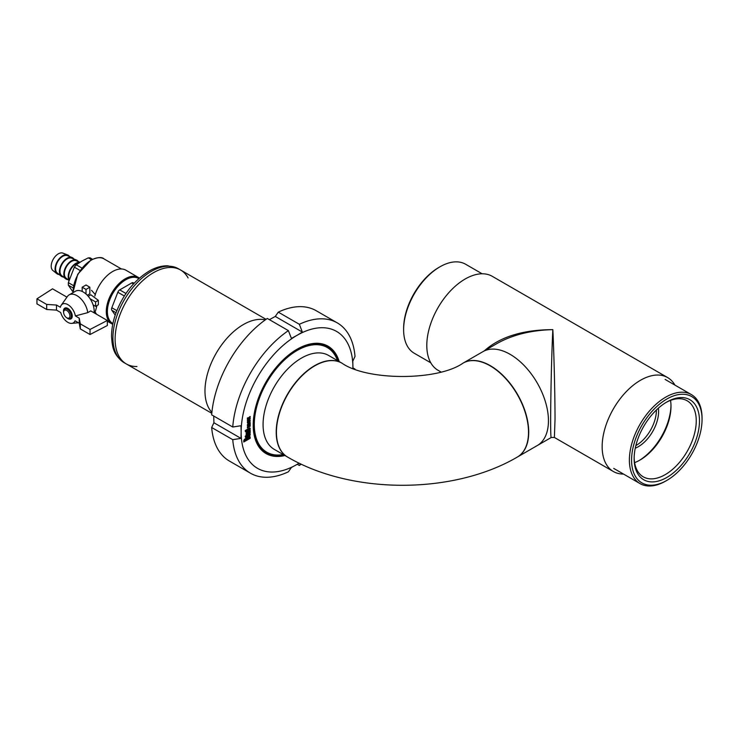 <?xml version="1.0" encoding="UTF-8"?>
<svg xmlns="http://www.w3.org/2000/svg" width="739" height="739" viewBox="0 0 739 739"><rect width="100%" height="100%" fill="white"/><g stroke="black" fill="none" stroke-linecap="round" stroke-linejoin="round"><path stroke-width="1.11" d="M484.35 350.831C500.109 336.808 522.935 329.751 552.837 329.64C531.193 330.185 512.589 334.804 497.042 343.506L482.973 351.625A54.252 31.324 60 0 1 537.216 382.95A54.252 31.324 60 0 1 537.216 445.589A54.252 31.324 -120 0 0 546.287 404.843A54.252 31.324 -120 0 0 514.326 357.029A54.252 31.324 -120 0 0 482.973 351.625L463.242 363.015A54.252 31.324 -120 0 0 463.131 363.08M674.901 385.074A54.252 31.324 120 0 0 667.631 377.574L492.285 276.331A54.252 31.324 120 0 0 450.476 290.861A54.252 31.324 120 0 0 426.8 345.455A54.252 31.324 120 0 0 438.033 370.285L440.924 371.957M551.285 437.46L554.389 437.46L555.026 419.484C555.054 396.326 554.01 353.491 552.837 329.64C550.961 366.867 549.899 440.693 551.285 437.46L517.485 456.979A54.252 31.324 -120 0 0 526.565 416.233A54.252 31.324 -120 0 0 494.603 368.419A54.252 31.324 -120 0 0 463.242 363.015L463.02 363.145A54.252 31.324 60 0 1 504.829 377.675A54.252 31.324 60 0 1 528.505 432.269A54.252 31.324 60 0 1 517.272 457.099C453.09 494.677 351.847 494.677 287.665 457.099A54.252 31.324 120 0 1 276.432 432.269A54.252 31.324 120 0 1 300.117 377.675A54.252 31.324 120 0 1 341.917 363.145C367.089 380.927 437.848 380.927 463.02 363.145M667.631 377.574A54.252 31.324 120 0 0 625.831 392.104A54.252 31.324 120 0 0 602.156 446.698A54.252 31.324 120 0 0 613.388 471.528A54.252 31.324 120 0 0 623.522 474.069M666.818 480.424L665.719 481.052A51.379 29.662 -60 0 1 640.029 483.602A51.379 29.662 -60 0 1 632.917 476.082A51.379 29.662 -60 0 1 644.759 416.944A51.379 29.662 -60 0 1 691.408 394.608A51.379 29.662 -60 0 1 698.521 402.118A51.379 29.662 -60 0 1 702.05 418.126L702.05 419.392A49.827 28.766 -60 0 1 666.818 480.424A49.827 28.766 -60 0 1 631.965 465.866A49.827 28.766 -60 0 1 656.518 406.764A49.827 28.766 -60 0 1 698.623 403.873A49.827 28.766 -60 0 1 702.05 419.392M696.304 406.478A46.206 26.678 -60 0 1 680.868 465.681A46.206 26.678 -60 0 1 637.323 472.988A46.206 26.678 -60 0 1 634.145 458.596A46.206 26.678 -60 0 1 666.818 402.007A46.206 26.678 -60 0 1 696.304 406.478M634.154 457.644A43.906 25.348 120 0 0 637.166 470.401A43.906 25.348 120 0 0 643.235 476.821A43.906 25.348 120 0 0 687.15 451.474A43.906 25.348 120 0 0 687.15 400.769A43.906 25.348 120 0 0 665.996 402.496M670.984 405.378A46.206 26.678 -60 0 1 639.143 460.526M670.532 400.399A43.906 25.348 -60 0 1 670.994 406.293A43.906 25.348 -60 0 1 639.946 460.074A43.906 25.348 -60 0 1 634.607 462.623M482.142 273.79L465.644 264.257A51.379 29.662 120 0 0 439.954 266.807A51.379 29.662 120 0 0 403.623 329.733A51.379 29.662 120 0 0 406.819 345.104A51.379 29.662 120 0 0 414.265 353.251L430.763 362.784M403.623 329.733L403.623 328.467A49.827 28.766 -60 0 1 438.855 267.435L439.954 266.807M341.806 363.08A54.252 31.324 120 0 0 341.695 363.015A54.252 31.324 120 0 0 287.453 394.34A54.252 31.324 120 0 0 287.453 456.979A54.252 31.324 120 0 0 287.563 457.035M517.383 457.035A54.252 31.324 -120 0 0 517.485 456.979A54.252 31.324 -120 0 0 528.727 432.139A54.252 31.324 -120 0 0 505.042 377.546A54.252 31.324 -120 0 0 463.242 363.015M261.514 450.051A61.226 35.343 120 0 0 262.04 450.365L266.428 452.896A61.226 35.343 120 0 0 284.099 455.048M338.351 361.085A61.226 35.343 120 0 0 327.645 346.85L323.266 344.319A61.226 35.343 120 0 0 322.731 344.023M327.645 346.85A61.226 35.343 120 0 0 275.259 369.251A61.226 35.343 120 0 0 266.428 452.896M341.917 363.145L341.695 363.015A54.252 31.324 120 0 0 295.267 382.867A54.252 31.324 120 0 0 287.453 456.979L287.665 457.099M275.277 316.44L278.28 312.135L299.35 324.292A86.796 50.113 -60 0 1 337.27 322.878A86.796 50.113 -60 0 1 355.006 356.429L352.78 361.186L352.928 368.345A79.045 45.633 120 0 0 352.928 367.606A79.045 45.633 120 0 0 297.041 335.33L302.362 332.079L275.277 316.44L269.393 319.654M355.006 369.084L354.988 369.121A86.796 50.113 -60 0 0 355.006 369.084L352.928 367.883M211.677 427.502L213.904 422.745L240.988 438.384L241.145 432.139L240.988 425.729L232.748 427.013L211.677 414.847A86.796 50.113 120 0 1 267.324 318.454L288.395 330.619L291.406 338.407L297.041 335.33A79.045 45.633 120 0 0 241.145 432.139A79.045 45.633 120 0 0 297.041 464.415L291.406 467.491L288.395 471.796A86.796 50.113 -60 0 1 250.475 473.209A86.796 50.113 -60 0 1 232.748 439.668L211.677 427.502A86.796 50.113 120 0 0 229.404 461.044L250.475 473.209M299.35 324.292L302.362 332.079M300.505 463.824L299.35 465.468L297.281 464.268M299.138 463.177L297.041 464.415A79.045 45.633 120 0 0 299.119 463.168M213.747 416.039L213.904 422.745M337.27 322.878L316.2 310.713A86.796 50.113 120 0 0 278.28 312.135M232.748 427.013A86.796 50.113 -60 0 1 288.395 330.619M339.164 361.556A61.993 35.795 120 0 0 328.033 346.185A61.993 35.795 120 0 0 297.041 349.251A61.993 35.795 120 0 0 256.535 403.882A61.993 35.795 120 0 0 266.04 453.561A61.993 35.795 120 0 0 284.921 455.52M248.175 419.964A0.868 0.499 120 0 1 249.385 419.262L250.188 418.801A1.136 0.656 120 0 0 249.985 418.015A1.136 0.656 120 0 0 249.57 417.997A1.136 0.656 120 0 0 250.188 416.482L249.385 416.944A0.868 0.499 120 0 1 248.175 417.646L247.371 418.108A1.136 0.656 120 0 0 247.574 418.893A1.136 0.656 120 0 0 247.981 418.911A1.136 0.656 120 0 0 247.371 420.426L248.175 419.964L247.343 420.315M249.773 436.555A1.709 0.988 -60 0 1 250.078 437.303L250.188 437.359A1.709 0.988 120 0 0 249.828 436.583A1.709 0.988 120 0 0 248.978 436.666L247.777 437.359A1.136 0.656 120 0 0 246.974 438.754A1.136 0.656 120 0 0 246.734 438.236A1.136 0.656 120 0 0 246.17 438.292L244.96 438.984A1.709 0.988 120 0 0 243.759 441.072L243.759 442.005L250.188 438.292L243.759 441.876M250.188 437.359L250.188 438.292M246.17 436.897L246.17 436.435A1.136 0.656 120 0 1 246.974 435.04L248.175 434.347L248.175 435.742L249.579 434.929L249.579 434.458L248.581 435.04L248.581 434.116L249.385 433.654A1.136 0.656 120 0 1 249.948 433.59A1.136 0.656 120 0 1 250.188 434.116L250.188 434.578A1.136 0.656 120 0 1 249.385 435.973L246.974 437.359A1.136 0.656 120 0 1 246.401 437.423A1.136 0.656 120 0 1 246.17 436.897M245.56 437.479L245.163 436.315L245.764 435.742L245.56 437.479M246.17 434.116L246.272 434.052A1.136 0.656 120 0 1 246.974 432.26L250.188 430.403L250.188 431.327L246.771 433.303L250.188 431.798L250.188 432.721L246.17 435.04L246.17 434.116M246.17 431.327L246.17 430.865A1.136 0.656 120 0 1 246.974 429.47L248.175 428.777L248.175 430.172L249.579 429.359L248.581 429.47L248.581 428.546L249.385 428.084A1.136 0.656 120 0 1 249.948 428.029A1.136 0.656 120 0 1 250.188 428.546L250.188 429.008A1.136 0.656 120 0 1 249.385 430.403L246.974 431.798A1.136 0.656 120 0 1 246.401 431.853A1.136 0.656 120 0 1 246.17 431.327M245.56 431.909L245.163 430.754L245.764 430.172L245.56 431.909M250.188 426.227L247.371 427.853L247.371 426.92L250.188 425.294L250.188 426.227L247.371 427.724M247.371 425.387L247.371 425.202A1.302 0.757 120 0 1 248.295 423.604L250.188 422.514L250.188 423.438L248.175 424.602L250.188 423.909L250.188 424.833L248.295 425.923A1.302 0.757 120 0 1 247.639 425.987A1.302 0.757 120 0 1 247.371 425.387M248.406 423.077A1.727 0.998 120 0 1 247.731 423.068A1.727 0.998 120 0 1 247.436 421.812A1.727 0.998 120 0 1 248.406 420.297L249.154 419.863A1.727 0.998 120 0 1 249.828 419.872A1.727 0.998 120 0 1 250.124 421.128A1.727 0.998 120 0 1 249.154 422.643L248.295 423.013A1.727 0.998 -60 0 1 247.676 423.041M248.59 420.999L248.322 422.145L248.96 421.941L248.96 420.787L248.276 422.108M246.771 436.084L246.771 436.555L247.574 436.084L246.66 436.019L246.771 436.555M249.893 433.571A1.136 0.656 -60 0 1 250.078 434.052L250.078 434.514A1.136 0.656 -60 0 1 249.274 435.908L246.863 437.303A1.136 0.656 -60 0 1 246.346 437.386M249.579 434.458L248.581 434.92M248.064 434.412L248.175 435.742M247.574 435.622L246.66 436.019M247.777 438.061L247.371 439.215L249.579 437.71A0.85 0.49 120 0 0 248.978 437.359L247.667 437.996L247.371 439.215M246.17 438.984L244.96 439.687A0.85 0.49 120 0 0 244.36 440.73L246.567 439.687L246.059 438.92L244.96 439.687M246.678 438.209A1.136 0.656 -60 0 1 246.863 438.689L246.974 438.754M250.078 437.303L250.078 438.227M249.403 437.322L249.292 437.257A0.85 0.49 -60 0 0 248.867 437.303L247.667 437.996M244.849 439.622A0.85 0.49 -60 0 0 244.249 440.666L244.36 440.961M247.981 418.911L247.87 418.847A1.136 0.656 -60 0 1 247.519 418.865M248.064 419.9A0.868 0.499 -60 0 1 249.154 418.967M249.921 417.988A1.136 0.656 -60 0 1 250.078 418.736L249.348 419.161M250.096 416.528A1.136 0.656 -60 0 1 249.459 417.932L249.57 417.997M249.773 419.835A1.727 0.998 -60 0 1 250.004 421.119A1.727 0.998 -60 0 1 249.043 422.579L248.295 423.013M248.96 420.787L248.489 420.934M250.078 423.974L250.078 424.768L248.184 425.858A1.302 0.757 -60 0 1 247.593 425.95M250.078 422.579L250.078 423.382L248.064 424.537L248.175 425.064M250.078 425.359L250.078 426.163M245.514 431.779L245.681 430.255M249.893 428.001A1.136 0.656 -60 0 1 250.078 428.481L250.078 428.943A1.136 0.656 -60 0 1 249.274 430.338L246.863 431.733A1.136 0.656 -60 0 1 246.346 431.816M249.579 428.897L248.581 429.35M248.064 428.842L248.175 430.172M247.574 430.052L246.771 430.985M250.078 431.853L250.078 432.657L246.17 434.92M250.078 430.467L250.078 431.271L246.66 433.239L246.771 433.765M245.514 437.34L245.681 435.825M240.988 438.384L232.748 439.668M266.964 453.192A61.993 35.795 -60 0 1 263.925 452.166M325.77 345.048A61.993 35.795 -60 0 1 328.171 347.164M301.216 464.166A86.796 50.113 -60 0 1 299.35 465.468M211.89 412.39A54.252 31.324 -60 0 1 216.213 353.205A54.252 31.324 -60 0 1 265.301 319.876A54.252 31.324 120 0 0 216.213 353.205A54.252 31.324 120 0 0 211.89 412.39M124.632 362.84A54.252 31.324 120 0 0 126.341 363.957A54.252 31.324 -60 0 1 120.771 359.025A54.252 31.324 -60 0 1 129.713 295.923A54.252 31.324 -60 0 1 180.593 270.003A54.252 31.324 120 0 0 127.237 299.803A54.252 31.324 120 0 0 124.632 362.84M136.927 366.498A54.252 31.324 -60 0 1 126.341 363.957L211.797 413.304M266.049 319.34L180.593 270.003A54.252 31.324 -60 0 1 188.075 277.901M59.083 274.492A10.854 6.263 -60 0 1 56.838 273.67L52.875 270.492A10.078 5.82 -60 0 1 53.3 259.149A10.078 5.82 -60 0 1 62.907 253.117L67.646 254.955A10.854 6.263 -60 0 1 69.475 256.488M134.101 283.259L133.297 282.797A3.104 1.792 120 0 0 131.754 282.954L119.727 289.891A3.104 1.792 120 0 0 117.834 292.256L111.82 307.747A3.104 1.792 120 0 0 111.82 310.278L115.21 315.1M66.778 310.482A4.471 2.586 60 0 1 69.937 315.959A4.471 2.586 60 0 1 66.778 317.788A4.471 2.586 60 0 1 63.609 312.311A4.471 2.586 60 0 1 66.778 310.482M63.609 312.311L63.609 311.535A5.422 3.132 60 0 1 64.736 309.05A5.422 3.132 60 0 1 67.452 309.318A5.422 3.132 60 0 1 70.99 314.093A5.422 3.132 60 0 1 70.159 318.444A5.422 3.132 60 0 1 67.452 318.176L66.778 317.788M86.01 289.429L82.177 287.212L86.01 284.995L89.844 287.212L86.01 289.429L86.01 294.02M82.177 287.212L82.177 291.443M89.844 287.212L89.844 293.799L87.304 295.267M74.343 291.868L70.51 294.085M88.237 296.293L90.851 294.787L98.361 300.33L95.599 301.918L95.599 306.352L93.105 304.911M95.599 301.918L90.075 298.732M98.361 300.33L98.361 304.764L95.599 306.352M90.176 258.022L88.274 257.846L81.9 261.107L76.256 264.793L74.353 267.148L68.348 282.649L68.348 285.18L72.921 291.877M95.285 294.556L91.544 290.344M94.906 311.313A26.733 15.436 120 0 0 96.615 314.278M139.44 278.076L125.953 270.225A26.733 15.436 120 0 0 112.587 271.555A26.733 15.436 120 0 0 94.86 296.025M94.149 311.756L95.479 310.99L96.957 305.567M56.838 273.67A10.854 6.263 -60 0 1 57.3 261.458A10.854 6.263 -60 0 1 67.646 254.955M63.471 277.023A10.854 6.263 -60 0 1 61.226 276.201L57.254 273.024A10.078 5.82 -60 0 1 57.688 261.68A10.078 5.82 -60 0 1 67.295 255.639L72.025 257.486A10.854 6.263 -60 0 1 73.863 259.019M61.226 276.201A10.854 6.263 -60 0 1 61.679 263.989A10.854 6.263 -60 0 1 72.025 257.486M67.849 279.554A10.854 6.263 -60 0 1 65.605 278.732L61.642 275.555A10.078 5.82 -60 0 1 62.067 264.211A10.078 5.82 -60 0 1 71.674 258.17L76.413 260.017A10.854 6.263 -60 0 1 78.242 261.551M65.605 278.732A10.854 6.263 -60 0 1 66.067 266.52A10.854 6.263 -60 0 1 76.413 260.017M68.986 280.46L66.03 278.086A10.078 5.82 -60 0 1 66.455 266.742A10.078 5.82 -60 0 1 76.062 260.701L80.015 262.243M69.069 280.201A10.854 6.263 -60 0 1 70.648 268.719A10.854 6.263 -60 0 1 79.895 262.317M69.364 279.277A10.078 5.82 -60 0 1 70.87 269.218A10.078 5.82 -60 0 1 78.851 262.992M46.686 309.493L46.686 304.431L36.95 298.815L36.95 303.877L46.686 309.493L56.506 310.103L60.709 312.532A10.854 6.263 60 0 0 71.72 323.386A10.854 6.263 60 0 0 75.036 320.8L79.239 323.229L80.292 328.901L90.029 334.518L90.029 329.455L80.292 323.839L79.239 318.167L75.369 315.932L87.738 312.643A15.501 8.951 60 0 0 80.329 298.242A15.501 8.951 60 0 0 69.152 294.861A15.501 8.951 60 0 0 67.425 296.468L61.235 305.225A10.854 6.263 60 0 1 69.05 305.429A10.854 6.263 60 0 1 75.369 315.932M80.292 328.901L80.292 323.839M90.029 334.518L107.331 325.529L107.331 320.467L90.758 310.897L87.738 312.643M94.047 312.8A15.501 8.951 -120 0 0 94.047 309.004A15.501 8.951 -120 0 0 86.639 294.593A15.501 8.951 -120 0 0 75.461 291.221L69.152 294.861M107.331 320.467L90.029 329.455M66.944 297.152L52.524 288.829L36.95 298.815M61.235 305.225A10.854 6.263 60 0 0 60.376 307.276L56.506 305.041L46.686 304.431M63.609 312.237A6.198 3.575 60 0 1 63.489 310.971A6.198 3.575 60 0 1 64.773 308.135A6.198 3.575 60 0 1 70.972 311.71A6.198 3.575 60 0 1 70.972 318.869A6.198 3.575 60 0 1 66.833 317.825M79.239 323.229L79.239 318.167M56.506 310.103L56.506 305.041M95.811 313.816L94.5 311.553M635.845 445.589A28.673 16.554 120 0 0 645.978 436.786A28.673 16.554 120 0 0 656.398 409.988M635.254 448.194A28.673 16.554 120 0 0 648.177 438.051A28.673 16.554 120 0 0 658.366 408.177M337.492 360.586A60.45 34.899 120 0 0 275.527 369.639A60.45 34.899 120 0 0 254.502 429.322A60.45 34.899 120 0 0 283.249 454.55M341.695 363.015L328.541 355.422A54.252 31.324 120 0 0 282.122 375.273A54.252 31.324 120 0 0 274.298 449.386L287.453 456.979M126.341 363.957L124.152 362.692A54.252 31.324 -60 0 1 124.152 300.052A54.252 31.324 -60 0 1 178.395 268.737L180.593 270.003M125.953 293.485L119.727 289.891M124.309 295.997L117.834 292.256M138.867 278.575A25.957 14.992 120 0 0 125.741 279.776A25.957 14.992 120 0 0 108.735 302.787A25.957 14.992 120 0 0 112.91 323.543M138.562 277.504A26.733 15.436 120 0 0 125.187 278.825A26.733 15.436 120 0 0 107.728 302.39A26.733 15.436 120 0 0 111.82 323.811L112.762 324.282M121.473 268.987L104.005 258.89A25.569 14.762 120 0 0 91.22 260.165A25.569 14.762 120 0 0 73.152 292.422M88.274 257.846L91.534 259.731M68.348 282.649L73.484 285.614M68.348 285.18L73.106 287.924M76.256 264.793L81.881 268.035M74.353 267.148L80.071 270.456M116.041 312.717L111.82 310.278M116.836 310.639L111.82 307.747M133.463 283.942L131.754 282.954M554.389 437.46L613.388 471.528M613.73 468.415L640.029 483.602M665.109 379.421L691.408 394.608M124.152 362.692C113.049 354.822 112.346 346.877 111.561 336.845C111.469 329.612 112.799 322.038 115.543 314.103C122.896 294.39 134.369 279.896 149.962 270.622C156.058 267.269 162.026 265.661 167.873 265.809L178.395 268.737M72.949 292.542L77.734 274.234L90.832 260.119C97.493 257.209 101.88 256.803 104.005 258.89M66.658 307.941L64.736 309.05M72.089 317.336L70.159 318.444M92.504 259.241L89.872 257.726M95.904 313.281L95.294 312.93M111.82 323.811L107.331 321.216M71.72 323.386L78.445 322.767"/></g></svg>
